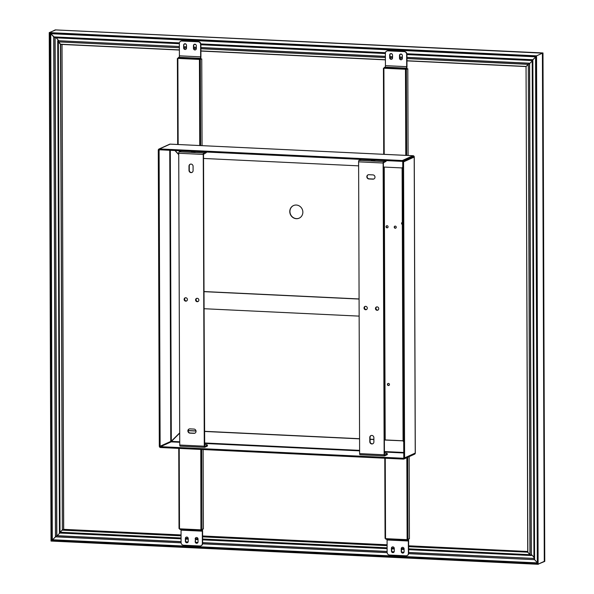 <?xml version="1.0" encoding="UTF-8"?>
<svg xmlns="http://www.w3.org/2000/svg" width="594" height="594" viewBox="0 0 594 594"><rect width="100%" height="100%" fill="white"/><g stroke="black" fill="none" stroke-linecap="round" stroke-linejoin="round"><path stroke-width="0.89" d="M413.959 156.289L402.68 161.583A0.431 0.401 65.7 0 1 402.747 161.82L403.779 457.848A0.431 0.401 65.7 0 1 403.712 458.078L404.299 458.716L414.931 453.913A1.292 0.431 45 0 0 414.983 453.875A1.292 0.431 45 0 0 415.02 453.801M402.769 167.397L402.116 168.05L403.066 440.8L403.727 441.513M414.931 453.913A1.292 1.21 -114.3 0 0 415.236 453.088L415.236 452.962M403.259 160.996A1.292 1.21 65.7 0 1 403.564 161.858L404.596 457.885A1.292 1.21 65.7 0 1 404.299 458.716M160.061 446.844L170.834 441.661L179.7 432.878M160.194 446.465A0.431 0.401 65.7 0 1 160.128 446.22L159.095 150.193A0.431 0.401 65.7 0 1 159.162 149.963L159.548 149.792M178.735 154.663L174.926 150.527M179.7 433.026L170.805 441.854M159.615 447.044A1.292 1.21 65.7 0 1 159.311 446.183L158.279 150.156A1.292 1.21 65.7 0 1 158.576 149.332L158.732 149.257M158.576 149.332L159.162 149.963M170.953 441.788A0.431 0.401 -114.3 0 0 171.176 441.869L160.313 446.591A0.431 0.401 65.7 0 0 160.536 446.673L403.371 458.256A0.431 0.401 65.7 0 0 403.601 458.189L403.757 458.123M403.111 440.845L384.377 440.028M188.157 430.531L196.013 430.91M204.499 431.311L359.57 438.714M370.069 439.211L373.878 439.389M384.377 439.894L403.066 440.785M188.15 430.672L196.027 431.044M204.499 431.452L359.57 438.847M370.069 439.352L373.878 439.53M403.727 441.758L402.955 440.919M179.7 433.123L171.31 441.505M414.902 453.927A1.292 0.431 -135 0 1 414.857 454.009A1.292 0.431 -135 0 1 414.82 454.031L404.18 458.828A1.292 1.21 65.7 0 1 403.378 459.103L160.543 447.52A1.292 1.21 65.7 0 1 159.734 447.171L160.313 446.591M404.18 458.828L403.601 458.189M402.769 167.308L401.997 167.924L383.42 167.04M358.62 165.852L203.549 158.457M401.997 167.924L402.769 167.159M175.156 150.534L178.727 154.425M170.27 144.142A1.292 0.408 92.7 0 0 170.203 144.127A1.292 1.292 0 0 0 169.609 144.238L158.969 149.035A1.292 1.21 65.7 0 0 158.695 149.213L159.281 149.851A0.431 0.401 65.7 0 1 159.504 149.792L402.338 161.375A0.431 0.401 65.7 0 1 402.561 161.457L403.007 161.256M158.969 149.035A1.292 1.21 65.7 0 1 159.496 148.938L402.331 160.521A1.292 1.21 65.7 0 1 403.14 160.87L413.78 156.252M403.14 160.87L402.561 161.457M413.78 156.073A1.292 1.21 -114.3 0 0 412.971 155.725A1.292 0.408 -87.3 0 1 413.038 155.71A1.292 0.408 -87.3 0 1 413.12 155.739M202.309 531.17L181.051 530.152L181.088 542.522A2.591 2.421 -114.3 0 0 183.553 545.203L199.903 545.983A2.591 2.421 -114.3 0 0 202.354 543.54L202.309 531.17A1.292 0.408 92.7 0 0 201.953 530.063A1.292 0.408 92.7 0 0 201.886 530.078L201.106 530.42L200.921 529.833L200.802 449.443M202.294 529.447A2.161 0.683 -87.3 0 1 202.584 531.043L202.628 543.413A2.591 2.421 65.7 0 1 201.099 545.715M188.231 538.602L188.239 541.372A1.507 1.411 65.7 0 1 187.429 542.686A1.507 1.411 65.7 0 1 185.38 541.238L185.373 538.468A1.507 1.411 65.7 0 1 186.182 537.154A1.507 1.411 65.7 0 1 188.231 538.602M186.323 537.102A1.507 1.411 -114.3 0 0 185.647 538.342L185.655 541.112A1.507 1.411 -114.3 0 0 187.563 542.612M196.131 537.57A1.507 1.411 -114.3 0 0 195.456 538.81L195.463 541.58A1.507 1.411 -114.3 0 0 197.379 543.079M195.181 538.936A1.507 1.411 65.7 0 1 195.99 537.622A1.507 1.411 65.7 0 1 198.04 539.07L198.054 541.839A1.507 1.411 65.7 0 1 197.245 543.154A1.507 1.411 65.7 0 1 195.188 541.706L195.456 538.81M182.068 40.889L198.426 41.669A2.591 2.421 65.7 0 1 200.883 44.35L200.928 56.72A2.161 0.683 -87.3 0 1 200.245 59.162L201.752 58.888L199.28 59.6L199.495 58.643L200.237 58.309L178.98 57.291A1.292 0.408 92.7 0 0 179.395 55.829L179.351 43.459A2.591 2.421 -114.3 0 1 180.739 41.216L181.014 41.09A2.591 2.421 65.7 0 1 182.068 40.889L181.794 41.016A2.591 2.421 -114.3 0 0 180.739 41.216M179.395 55.829L200.653 56.846L200.609 44.476A2.591 2.421 -114.3 0 0 198.144 41.795L181.794 41.016M196.317 45.76L196.332 48.53A1.507 1.411 65.7 0 1 195.523 49.844A1.507 1.411 65.7 0 1 193.466 48.396L193.458 45.627A1.507 1.411 65.7 0 1 194.268 44.312A1.507 1.411 65.7 0 1 196.317 45.76M194.409 44.26A1.507 1.411 -114.3 0 0 193.733 45.5L193.748 48.27A1.507 1.411 -114.3 0 0 195.656 49.77M183.65 45.159A1.507 1.411 65.7 0 1 184.459 43.845A1.507 1.411 65.7 0 1 186.509 45.293L186.516 48.062A1.507 1.411 65.7 0 1 185.707 49.376A1.507 1.411 65.7 0 1 183.657 47.928L183.65 45.159L183.932 47.802A1.507 1.411 -114.3 0 0 185.84 49.302M184.6 43.793A1.507 1.411 -114.3 0 0 183.925 45.033M181.051 530.152A1.292 0.408 92.7 0 0 180.97 529.462M201.069 530.412L179.848 529.41L179.663 528.645L179.024 528.541L178.787 448.396M201.084 529.67L203.393 528.95L203.118 449.554M202.057 145.641L201.752 58.888M200.245 59.162L199.28 59.6M200.653 56.846A1.292 0.408 -87.3 0 1 200.237 58.309M178.029 58.167L178.98 57.291M385.432 65.659L406.69 66.669L406.652 54.299A2.591 2.421 -114.3 0 0 404.187 51.626L387.837 50.846A2.591 2.421 -114.3 0 0 385.387 53.289L385.432 65.659A1.292 0.408 -87.3 0 1 385.023 67.122L383.895 68.407L384.199 154.329M386.917 50.987A2.591 2.421 65.7 0 1 388.112 50.72L404.462 51.5A2.591 2.421 65.7 0 1 406.927 54.173L406.972 66.543A2.161 0.683 92.7 0 1 406.289 68.993L405.316 69.424L406.355 69.364L407.796 68.718L406.289 68.993M399.51 58.227L399.502 55.45A1.507 1.411 65.7 0 1 400.311 54.143A1.507 1.411 65.7 0 1 402.361 55.591L402.368 58.361A1.507 1.411 65.7 0 1 401.559 59.667A1.507 1.411 65.7 0 1 399.51 58.227L399.784 58.101A1.507 1.411 -114.3 0 0 401.693 59.6M400.453 54.091A1.507 1.411 -114.3 0 0 399.777 55.324L399.784 58.101M390.637 53.623A1.507 1.411 -114.3 0 0 389.968 54.856L389.976 57.633A1.507 1.411 -114.3 0 0 391.884 59.133M392.56 57.893A1.507 1.411 65.7 0 1 391.75 59.2A1.507 1.411 65.7 0 1 389.701 57.759L389.686 54.982A1.507 1.411 65.7 0 1 390.496 53.675A1.507 1.411 65.7 0 1 392.552 55.123L392.56 57.893L389.983 57.774M389.597 555.034L405.947 555.813A2.591 2.421 -114.3 0 0 408.39 553.37L408.345 541L387.088 539.983L387.132 552.353A2.591 2.421 -114.3 0 0 389.597 555.034M408.33 539.278A2.161 0.683 92.7 0 1 408.627 540.874L408.665 553.244A2.591 2.421 65.7 0 1 407.142 555.546M392.359 546.933A1.507 1.411 -114.3 0 0 391.684 548.165L391.698 550.942A1.507 1.411 -114.3 0 0 393.607 552.442M391.424 551.069L391.409 548.292A1.507 1.411 65.7 0 1 392.218 546.985A1.507 1.411 65.7 0 1 394.275 548.433L394.282 551.202A1.507 1.411 65.7 0 1 393.473 552.509A1.507 1.411 65.7 0 1 391.424 551.069L391.698 550.942M404.091 551.67A1.507 1.411 65.7 0 1 403.281 552.977A1.507 1.411 65.7 0 1 401.232 551.536L401.225 548.759A1.507 1.411 65.7 0 1 402.034 547.453A1.507 1.411 65.7 0 1 404.083 548.901L404.091 551.67M402.175 547.401A1.507 1.411 -114.3 0 0 401.499 548.633L401.507 551.41A1.507 1.411 -114.3 0 0 403.415 552.91M406.69 66.669A1.292 0.408 -87.3 0 1 406.281 68.139L385.023 67.122M405.316 69.424L405.539 68.473L406.281 68.139M383.895 68.407L383.427 68.31L384.073 67.998M409.147 456.645L409.437 538.78L406.957 539.486L407.15 540.25L385.892 539.233L385.699 538.476L385.068 538.372L384.823 458.219M387.088 539.983A1.292 0.408 92.7 0 0 387.013 539.285M385.892 539.233L407.113 540.236M407.15 540.25L407.93 539.901A1.292 0.408 -87.3 0 1 407.996 539.894A1.292 0.408 -87.3 0 1 408.345 541M408.093 155.472L407.796 68.718M394.943 226.136A1.077 1.01 -114.3 0 0 395.819 228.081M402.286 222.394A1.077 1.01 -114.3 0 0 402.309 224.176M388.134 383.442A1.077 1.01 -114.3 0 0 389.011 385.387M386.768 225.742A1.077 1.01 -114.3 0 0 387.644 227.688M394.223 227.123A1.077 1.01 65.7 0 1 394.795 226.188A1.077 1.01 65.7 0 1 396.265 227.22A1.077 1.01 65.7 0 1 395.686 228.155A1.077 1.01 65.7 0 1 394.223 227.123M402.316 224.443A1.077 1.01 65.7 0 1 402.309 222.386M387.414 384.422A1.077 1.01 65.7 0 1 387.986 383.494A1.077 1.01 65.7 0 1 389.456 384.526A1.077 1.01 65.7 0 1 388.877 385.454A1.077 1.01 65.7 0 1 387.414 384.422M386.041 226.73A1.077 1.01 65.7 0 1 386.62 225.794A1.077 1.01 65.7 0 1 388.09 226.826A1.077 1.01 65.7 0 1 387.511 227.762A1.077 1.01 65.7 0 1 386.041 226.73M375.349 160.038L371.45 159.897M386.256 160.603L386.256 161.071A4.314 0.653 179.8 0 1 386.033 161.278L383.405 162.89L384.429 454.655L384.563 455.019L387.05 453.898A4.314 0.653 -0.2 0 0 387.281 453.682A4.314 0.653 -0.2 0 0 384.422 453.081M387.281 453.682L387.281 454.536A4.314 0.653 179.8 0 1 387.058 454.752L384.57 455.873A1.292 0.408 -87.3 0 1 384.504 455.88A1.292 0.408 -87.3 0 1 384.147 454.774L383.13 163.016A1.292 0.408 -87.3 0 1 383.538 161.546L385.692 160.58M373.886 441.921A2.161 2.02 65.7 0 1 372.728 443.792A2.161 2.02 65.7 0 1 369.802 441.728L369.787 437.459A2.161 2.02 65.7 0 1 371.822 435.424A2.161 2.02 65.7 0 1 373.871 437.652L373.886 441.921M371.079 435.536A2.161 2.02 -114.3 0 0 370.062 437.333L370.077 441.602A2.161 2.02 -114.3 0 0 372.869 443.718M368.124 174.814A2.161 2.02 -114.3 0 0 369.156 178.846L373.247 179.039A2.161 2.02 -114.3 0 0 373.982 178.928M372.973 179.165L368.881 178.965A2.161 2.02 65.7 0 1 367.99 174.866A2.161 2.02 65.7 0 1 368.867 174.703L372.958 174.896A2.161 2.02 65.7 0 1 373.849 178.994A2.161 2.02 65.7 0 1 372.973 179.165L373.247 179.039M384.437 455.865L360.038 454.7A1.292 0.408 -87.3 0 1 359.971 454.714A1.292 0.408 -87.3 0 1 359.622 453.608L358.605 161.843A1.292 0.408 -87.3 0 1 359.014 160.38L361.167 159.407M365.644 306.333A1.723 1.619 65.7 0 1 366.364 309.608A1.723 1.619 65.7 0 1 364.063 308.338A1.723 1.619 65.7 0 1 365.644 306.333M377.093 306.875A1.723 1.619 65.7 0 1 377.806 310.157A1.723 1.619 65.7 0 1 375.505 308.887A1.723 1.619 65.7 0 1 377.093 306.875M204.648 446.436L207.172 445.314A4.314 0.653 -0.2 0 0 207.403 445.106A4.314 0.653 -0.2 0 0 204.544 444.498M207.403 445.106L207.403 445.96A4.314 0.653 179.8 0 1 207.18 446.168L204.692 447.289A1.292 0.408 92.7 0 1 204.626 447.304L180.101 446.131A1.292 0.408 92.7 0 0 180.16 446.116L204.559 447.282M206.378 152.027L206.378 152.487A4.314 0.653 179.8 0 1 206.155 152.703L203.534 154.306L204.009 291.661L359.08 299.057M195.471 151.455L191.572 151.322M204.692 446.436L204.009 291.661M383.947 317.263L383.887 300.2M359.14 316.119L204.069 308.724M204.009 291.55L359.08 298.945M376.648 306.92A1.723 1.619 -114.3 0 0 378.051 310.023M365.206 306.378A1.723 1.619 -114.3 0 0 366.602 309.474M181.289 150.824L179.136 151.797A1.292 0.408 92.7 0 0 178.727 153.267L179.744 445.025A1.292 0.408 92.7 0 0 180.101 446.131M205.814 151.997L203.668 152.97L179.136 151.797M189.167 428.987A2.161 2.02 -114.3 0 0 190.199 433.019L194.283 433.212A2.161 2.02 -114.3 0 0 195.025 433.108M190.288 164.196A2.161 2.02 -114.3 0 0 189.263 166.001L189.278 170.263A2.161 2.02 -114.3 0 0 192.07 172.386M185.328 297.794A1.723 1.619 -114.3 0 0 186.724 300.898M196.77 298.344A1.723 1.619 -114.3 0 0 198.173 301.44M179.744 445.025L204.277 446.198A1.292 0.408 92.7 0 0 204.626 447.304M204.277 446.198L203.252 154.433A1.292 0.408 -87.3 0 1 203.668 152.97M197.23 301.707A1.723 1.619 65.7 0 1 196.51 298.433A1.723 1.619 65.7 0 1 198.819 299.703A1.723 1.619 65.7 0 1 197.23 301.707M191.023 164.085A2.161 2.02 65.7 0 1 193.08 166.32L193.095 170.582A2.161 2.02 65.7 0 1 191.936 172.453A2.161 2.02 65.7 0 1 189.003 170.389L188.989 166.12A2.161 2.02 65.7 0 1 191.023 164.085M189.909 428.875L193.993 429.076A2.161 2.02 65.7 0 1 194.891 433.175A2.161 2.02 65.7 0 1 194.008 433.338L189.924 433.145A2.161 2.02 65.7 0 1 189.026 429.046A2.161 2.02 65.7 0 1 189.909 428.875M185.781 301.165A1.723 1.619 65.7 0 1 185.068 297.884A1.723 1.619 65.7 0 1 187.37 299.161A1.723 1.619 65.7 0 1 185.781 301.165M408.657 549.665L531.251 555.531L408.657 549.68L531.244 555.531L529.618 63.202L531.281 555.39M537.34 563.231L538.105 564.144L537.34 563.231L52.302 539.939L51.129 540.919L51.782 540.265L50.015 33.516L535.684 56.682L537.34 563.231L51.997 540.08L50.23 33.672L535.565 56.824L537.332 563.246M408.642 553.615L534.593 559.689L533.961 558.471L408.665 552.531M406.89 53.735L532.848 59.742L535.565 57.031L532.224 60.543L533.961 558.471L534.541 559.622L532.848 59.742L534.593 559.689L408.635 553.682M408.65 548.834L530.004 554.685L527.747 552.16L408.642 546.673M531.214 555.516L530.004 554.685L531.214 555.516L529.492 63.276L526.054 66.565L527.851 552.361L526.054 66.565M536.33 56.036L535.684 56.682L536.33 56.036L538.105 564.144L51.129 540.919L49.354 32.804L50.015 33.516L49.354 32.804L536.33 56.036M537.332 562.667L534.593 559.689L537.332 562.667M533.954 557.261L531.34 554.425L533.954 557.261M532.224 60.989L529.625 63.58L532.224 60.989M544.186 561.404L538.105 564.144L544.29 561.605L542.515 53.156L536.553 55.843L542.515 53.156L55.212 29.915L49.354 32.804M542.411 53.297L544.297 561.59L544.757 561.397L542.983 52.948L55.272 29.886L542.574 53.133L544.349 561.582M57.922 40.778L60.655 44.372L62.355 529.959L63.699 529.351L62.006 44.439M179.395 42.939L53.764 36.947L50.765 33.702L55.019 37.793L179.351 43.726L55.012 37.793L56.712 535.743L181.088 541.639M527.851 552.361L529.937 554.625L528.289 64.3L530.004 554.685L408.65 548.893M406.897 53.794L532.796 59.801L532.224 60.543L533.969 558.509M56.17 37.853L58.836 40.748L56.17 37.853M406.935 57.425L529.492 63.276L528.289 64.3L406.942 58.516M406.942 58.583L528.222 64.367L526.158 66.431L406.949 60.744M55.435 30.064L49.25 32.603L536.553 55.843L538.105 564.144M59.445 533.026L181.081 538.825L59.445 533.026L57.722 40.748L179.358 46.495L57.818 40.696M50.757 33.702L52.302 539.939L56.712 535.743L54.975 37.778L179.351 43.711M179.366 47.728L58.309 41.884L179.366 47.661M60.44 44.216L58.361 41.951L60.016 532.261L58.309 41.884L57.729 40.771L59.445 533.011L62.355 529.959L60.44 44.216L179.373 49.889M537.332 562.874L52.524 539.753L55.509 536.768L53.764 36.947L54.975 37.778M57.21 535.684L59.853 533.041L57.21 535.684M51.017 541.052L538.312 564.3L51.025 541.052L49.243 32.618M56.786 535.743L181.088 541.594L56.846 535.669L55.108 37.801L56.838 535.669M63.603 529.477L62.021 44.439M181.103 542.76L55.509 536.768L56.712 535.743L181.088 541.676M57.729 40.771L59.445 533.011L60.016 532.261L181.073 538.038M181.073 537.978L60.068 532.209L62.132 530.145L181.066 535.818M181.066 535.625L62.355 529.959L63.699 529.351L181.066 534.949L63.707 529.351M542.574 53.133L542.983 52.948M289.775 211.553A6.905 6.467 65.7 0 1 293.473 205.569A6.905 6.467 65.7 0 1 302.858 212.177A6.905 6.467 65.7 0 1 299.153 218.161A6.905 6.467 65.7 0 1 289.775 211.553M299.235 218.124A6.905 6.467 65.7 0 1 289.939 211.479A6.905 6.467 65.7 0 1 293.562 205.531M414.196 156.927L414.204 157.061A1.292 1.21 -114.3 0 0 413.892 156.2M404.596 457.885L415.236 453.088L414.204 157.061L403.564 161.858M171.191 441.379L170.768 441.424A0.431 0.401 -114.3 0 0 170.834 441.661M171.31 441.26L170.3 150.304M169.75 150.275L170.768 441.424L160.128 446.22M159.095 150.193L159.949 149.807M171.428 441.387L179.73 441.788M204.536 442.968L359.608 450.363M384.415 451.551L403.764 452.472M160.536 446.673L171.176 441.869L179.737 442.278M204.544 443.466L359.615 450.861M384.415 452.041L403.764 452.97M413.87 156.059A1.292 1.292 0 0 0 413.038 155.71L170.203 144.127A1.292 0.408 92.7 0 0 170.136 144.134L159.496 148.938M169.609 144.238A1.292 1.21 65.7 0 1 170.136 144.134L412.971 155.725L402.331 160.521M201.96 529.596L201.678 449.487M200.616 145.575L200.319 59.534M199.495 58.643L178.237 57.633M177.42 58.509L177.725 144.483M179.663 528.816L200.921 529.833M199.74 145.53L199.443 59.608M199.28 59.43L178.022 58.412M177.858 58.576L178.155 144.505M179.217 448.411L179.499 528.638M405.539 68.473L384.281 67.456M383.464 68.34L383.761 154.314M383.806 167.055L384.764 439.909M407.996 539.426L407.714 457.291M406.66 155.405L406.355 69.364M405.316 69.253L384.058 68.243M384.244 167.077L385.194 439.931M385.261 458.241L385.536 538.468M385.699 538.647L406.957 539.656M407.12 539.493L406.838 457.684M405.784 155.361L405.479 69.431M386.026 160.595L386.033 161.278M387.05 453.898L387.058 454.752M383.538 161.546L359.014 160.38M359.622 453.608L384.147 454.774M383.13 163.016L358.605 161.843M207.172 445.314L207.18 446.168M206.155 152.012L206.155 152.703M203.252 154.433L178.727 153.267M50.015 33.516L535.684 56.682L537.451 563.431M185.892 44.038L184.385 43.949M200.883 44.75L385.395 53.542M391.936 53.868L390.429 53.779M400.222 54.262L401.744 54.336L400.222 54.262M406.927 54.581L532.217 60.558L406.927 54.566L532.217 60.558L533.954 558.479L408.665 552.494M529.536 63.246L406.935 57.395M402.368 57.18L399.784 57.054M389.968 56.616L392.552 56.742L389.968 56.586M385.402 56.371L200.898 47.565M196.324 47.349L193.741 47.223M186.516 46.881L183.932 46.755M183.932 46.718L186.516 46.837L183.932 46.711M193.741 47.186L196.324 47.305L193.741 47.186M200.898 47.527L385.402 56.326L200.898 47.52M389.968 56.541L392.552 56.668L389.968 56.541M399.784 57.009L402.368 57.135L399.784 57.009M529.625 63.202L406.935 57.351L529.618 63.202L531.34 555.479M385.439 52.769L200.854 43.963M181.111 542.827L55.442 536.835L53.698 36.887L179.41 42.887M200.846 43.904L385.454 52.71M194.201 44.416L195.678 44.491M400.237 54.247L401.722 54.321M402.368 57.21L399.784 57.083M385.402 56.4L200.898 47.602M196.324 47.379L193.741 47.26M186.516 46.911L183.932 46.792M402.368 58.361L399.792 58.242M385.402 57.551L200.898 48.753M196.332 48.537L193.748 48.411M186.516 48.069L183.94 47.943M183.932 47.876L186.516 48.003M193.748 48.344L196.332 48.47M200.898 48.686L385.402 57.492M389.976 57.707L392.56 57.833M399.784 58.175L402.368 58.301M526.039 66.565L406.949 60.885L526.039 66.573L527.739 552.175L408.642 546.48M385.417 59.86L200.906 51.062L385.417 59.86M179.373 50.03L60.655 44.372L179.373 50.037M200.906 50.913L385.417 59.719M537.332 563.075L52.302 539.939L50.535 33.687M51.025 541.037L49.25 32.655M185.825 541.825L188.135 541.936L185.825 541.825M202.621 542.626L387.132 551.425L202.621 542.626M391.869 551.655L394.178 551.759L391.869 551.648M401.678 552.123L403.987 552.227L401.678 552.116M408.665 552.45L533.954 558.427L408.665 552.45M403.972 552.271L401.7 552.16M394.164 551.804L391.892 551.692M387.132 551.47L202.621 542.664M197.928 542.441L195.664 542.337M188.12 541.973L185.848 541.869M185.647 539.04L188.231 539.166L185.647 539.048M195.463 539.508L198.047 539.619M387.117 548.641L202.613 539.857M391.691 548.871L394.275 548.982M401.499 549.339L404.083 549.45M202.599 543.785L387.147 552.591M387.154 552.658L202.591 543.852M403.957 552.301L401.722 552.197M394.149 551.833L391.906 551.729M387.132 551.499L202.621 542.701M197.913 542.478L195.678 542.367M188.105 542.01L185.87 541.899M59.445 533.011L181.081 538.81M185.647 539.033L188.231 539.152M185.655 538.201L188.201 538.32M195.463 538.669L198.017 538.788M202.613 539.01L387.117 547.809M391.691 548.024L394.245 548.151M401.507 548.5L404.061 548.618M404.069 548.678L401.499 548.552M394.253 548.21L391.691 548.084M387.117 547.868L202.613 539.07M198.025 538.847L195.456 538.728M188.216 538.379L185.647 538.261M202.606 536.649L387.11 545.448M387.11 545.648L202.606 536.85M527.732 551.484L408.642 545.804L527.732 551.484M387.11 544.78L202.599 535.974L387.11 544.772M414.983 453.875A1.292 1.292 0 0 0 415.303 453.022L414.27 156.994A1.292 1.292 0 0 0 413.981 156.192M414.538 454.21L403.905 459.006M179.848 529.41L201.106 530.42M177.383 58.479L177.688 144.483M178.749 448.388L179.024 528.541M383.427 68.31L383.724 154.306M383.769 167.055L384.726 439.909M384.786 458.219L385.068 538.372M359.971 454.714L384.504 455.88M371.361 160.335L374.948 160.298L374.554 160.974M191.483 151.76L195.07 151.715L194.676 152.398M55.227 29.908L542.522 53.156"/></g></svg>
